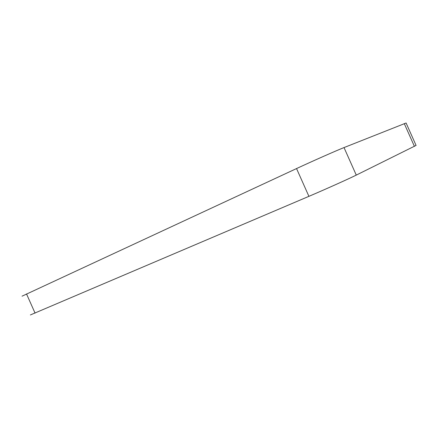 <?xml version="1.0" encoding="UTF-8"?>
<svg xmlns="http://www.w3.org/2000/svg" width="438" height="438" viewBox="0 0 438 438"><rect width="100%" height="100%" fill="white"/><g stroke="black" fill="none" stroke-linecap="round" stroke-linejoin="round"><path stroke-width="0.66" d="M416.073 145.416L356.275 175.101C348.927 178.764 325.319 189.353 308.91 196.339L30.392 314.944M406.092 123.001L344.022 147.573C336.384 150.579 312.716 161.042 296.542 168.564L22.037 296.181M404.274 123.604L414.408 146.363M26.515 293.92L35.067 313.126M296.542 168.564L308.91 196.339M344.022 147.573L356.275 175.101M406.075 122.963L416.089 145.449"/></g></svg>
